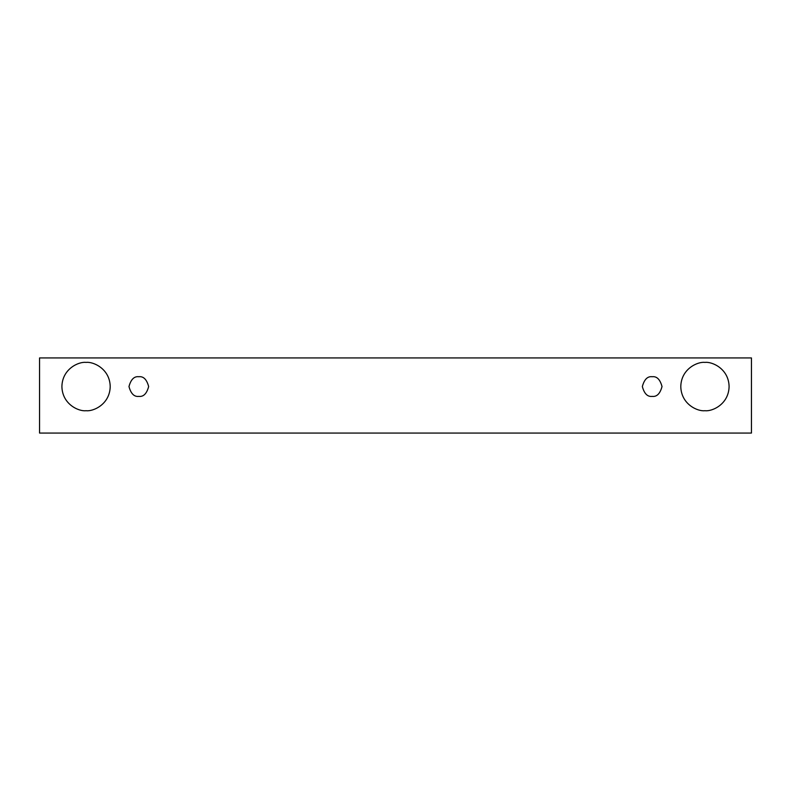<?xml version="1.0" encoding="UTF-8"?>
<svg xmlns="http://www.w3.org/2000/svg" width="791" height="791" viewBox="0 0 791 791"><rect width="100%" height="100%" fill="white"/><g stroke="black" fill="none" stroke-linecap="round" stroke-linejoin="round"><path stroke-width="1.19" d="M39.55 357.937L751.45 357.937L751.45 433.063L39.55 433.063L39.55 357.937L39.55 433.063L751.45 433.063L751.45 357.937L39.55 357.937M86.061 410.707C78.991 411.676 62.242 404.428 61.906 386.552C62.242 368.685 78.991 361.438 86.061 362.407C93.12 361.438 109.87 368.685 110.206 386.552C109.87 404.428 93.12 411.676 86.061 410.707C93.12 411.676 109.87 404.428 110.206 386.552C109.87 368.685 93.12 361.438 86.061 362.407C78.991 361.438 62.242 368.685 61.906 386.552C62.242 404.428 78.991 411.676 86.061 410.707M704.939 410.707C697.88 411.676 681.13 404.428 680.794 386.552C681.13 368.685 697.88 361.438 704.939 362.407C712.009 361.438 728.758 368.685 729.094 386.552C728.758 404.428 712.009 411.676 704.939 410.707C712.009 411.676 728.758 404.428 729.094 386.552C728.758 368.685 712.009 361.438 704.939 362.407C697.88 361.438 681.13 368.685 680.794 386.552C681.13 404.428 697.88 411.676 704.939 410.707M652.18 396.39C647.522 396.953 644.25 393.671 642.341 386.552C644.25 379.443 647.522 376.16 652.18 376.724C656.827 376.16 660.109 379.443 662.018 386.552C660.109 393.671 656.827 396.953 652.18 396.39C656.827 396.953 660.109 393.671 662.018 386.552C660.109 379.443 656.827 376.16 652.18 376.724C647.522 376.16 644.25 379.443 642.341 386.552C644.25 393.671 647.522 396.953 652.18 396.39M138.821 396.39C134.173 396.953 130.891 393.671 128.982 386.552C130.891 379.443 134.173 376.16 138.821 376.724C143.478 376.16 146.75 379.443 148.659 386.552C146.75 393.671 143.478 396.953 138.821 396.39C143.478 396.953 146.75 393.671 148.659 386.552C146.75 379.443 143.478 376.16 138.821 376.724C134.173 376.16 130.891 379.443 128.982 386.552C130.891 393.671 134.173 396.953 138.821 396.39"/></g></svg>
